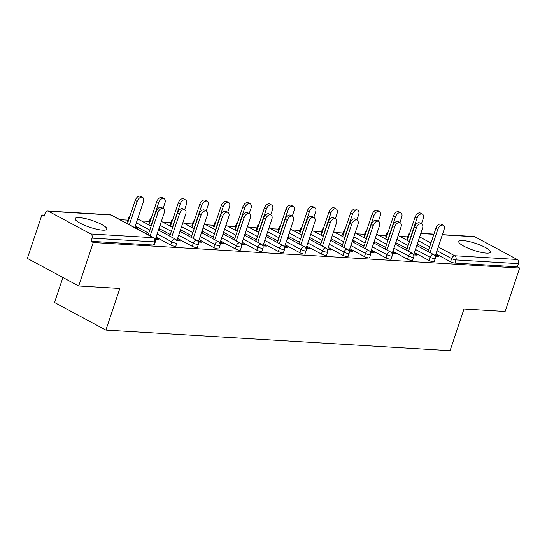 <?xml version="1.0" encoding="UTF-8"?>
<svg xmlns="http://www.w3.org/2000/svg" width="547" height="547" viewBox="0 0 547 547"><rect width="100%" height="100%" fill="white"/><g stroke="black" fill="none" stroke-linecap="round" stroke-linejoin="round"><path stroke-width="0.82" d="M462.96 240.584A16.704 3.583 18.5 0 0 458.796 241.548A16.704 3.583 18.5 0 0 468.335 248.311A16.704 3.583 18.5 0 0 486.317 253.117A16.704 3.583 18.5 0 0 490.481 252.153A16.704 3.583 18.5 0 0 480.943 245.391A16.704 3.583 18.5 0 0 462.96 240.584M79.329 217.624A16.704 3.583 18.5 0 0 75.171 218.588A16.704 3.583 18.5 0 0 84.703 225.35A16.704 3.583 18.5 0 0 102.686 230.15A16.704 3.583 18.5 0 0 106.85 229.186A16.704 3.583 18.5 0 0 97.311 222.424A16.704 3.583 18.5 0 0 79.329 217.624M62.912 277.5L54.536 302.539L105.892 330.087L450.051 350.689L463.993 309.034L505.113 311.496L519.65 268.057L93.243 242.533L78.706 285.972L27.35 258.423L41.887 214.985L44.129 216.188L45.196 213.015A3.214 2.455 -86.6 0 1 47.63 211.012L110.145 214.752A3.214 2.455 -86.6 0 1 110.945 214.985L48.437 211.245A3.214 2.455 -86.6 0 0 47.63 211.012M407.652 236.878L399.761 236.407M386.127 235.586L378.23 235.114M364.603 234.301L356.706 233.829M343.072 233.008L335.174 232.537M321.547 231.723L313.65 231.251M300.016 230.431L292.119 229.959M278.491 229.145L270.594 228.673M256.96 227.853L249.07 227.381M235.436 226.567L227.538 226.096M213.904 225.282L206.014 224.803M192.38 223.99L184.483 223.518M170.855 222.704L162.958 222.226M149.324 221.412L141.427 220.94M127.8 220.126L119.902 219.655M44.485 215.135L41.887 214.985M90.809 233.972L153.317 237.713A3.214 2.455 -86.6 0 1 154.569 241.89A3.214 0.691 18.5 0 0 155.369 241.706L154.309 244.878A3.214 0.691 -161.5 0 1 153.509 245.07L154.569 241.89L92.06 238.15A3.214 2.455 -86.6 0 0 90.809 233.972L48.437 211.245M153.509 245.07L90.993 241.323L93.243 242.533M92.06 238.15L90.993 241.323M442.386 234.642L474.037 236.536A3.214 2.455 93.4 0 1 474.844 236.769L517.216 259.497A3.214 2.455 93.4 0 1 518.467 263.675L517.407 266.847L519.65 268.057M105.892 330.087L119.827 288.433L78.706 285.972M155.293 239.463L158.849 239.682L156.9 238.636L156.599 239.545M136.073 228.325L137.885 228.434L135.943 227.388L135.697 228.126M156.9 238.636L155.615 238.56M135.943 227.388L134.829 227.326M386.285 237.535A3.214 0.691 -161.5 0 1 385.697 236.865L386.763 233.692A3.214 0.691 18.5 0 0 387.344 234.362M429.046 260.488L430.113 257.316A3.214 0.691 -161.5 0 0 434.427 258.642A3.214 0.691 18.5 0 0 435.227 258.457L434.168 261.637A3.214 0.691 -161.5 0 1 433.368 261.822A3.214 0.691 -161.5 0 1 429.046 260.488L414.407 252.639M407.091 248.714L395.789 242.649M517.407 266.847L454.892 263.107A3.214 0.691 -161.5 0 1 450.578 261.781L435.938 253.924M428.616 250L417.32 243.941M407.809 238.82A3.214 0.691 -161.5 0 1 407.228 238.157L408.288 234.978A3.214 0.691 18.5 0 0 408.876 235.648M408.506 251.353L416.301 228.044A4.82 2.933 118.2 0 1 421.689 223.983A4.82 2.933 118.2 0 1 422.51 228.414L413.641 254.929L417.176 255.141L415.228 254.095L413.942 254.02M395.392 243.846L396.213 243.9L395.502 243.518M343.229 234.957A3.214 0.691 -161.5 0 1 342.648 234.287L343.707 231.114A3.214 0.691 18.5 0 0 344.289 231.784M385.991 257.91L387.057 254.738A3.214 0.691 -161.5 0 0 391.372 256.071A3.214 0.691 18.5 0 0 392.172 255.88L391.112 259.059A3.214 0.691 -161.5 0 1 390.312 259.244A3.214 0.691 -161.5 0 1 385.991 257.91L371.351 250.061M364.035 246.136L352.733 240.071M370.565 252.352L374.121 252.564L372.179 251.517L370.893 251.442M352.336 241.268L353.164 241.323L352.446 240.94M300.173 232.379A3.214 0.691 -161.5 0 1 299.592 231.709L300.652 228.537A3.214 0.691 18.5 0 0 301.24 229.207M342.942 255.333L344.001 252.16A3.214 0.691 -161.5 0 0 348.316 253.493A3.214 0.691 18.5 0 0 349.116 253.309L348.056 256.481A3.214 0.691 -161.5 0 1 347.256 256.666A3.214 0.691 -161.5 0 1 342.942 255.333L328.296 247.483M320.98 243.559L309.684 237.494M322.395 246.198L330.197 222.889A4.82 2.933 118.2 0 1 335.578 218.827A4.82 2.933 118.2 0 1 336.405 223.258L327.53 249.774L331.065 249.986L329.123 248.947L327.838 248.864M309.281 238.697L310.108 238.745L309.39 238.362M257.117 229.802A3.214 0.691 -161.5 0 1 256.536 229.131L257.596 225.959A3.214 0.691 18.5 0 0 258.184 226.629M299.886 252.762L300.946 249.582A3.214 0.691 -161.5 0 0 305.26 250.916A3.214 0.691 18.5 0 0 306.06 250.731L305 253.904A3.214 0.691 -161.5 0 1 304.2 254.088A3.214 0.691 -161.5 0 1 299.886 252.762L285.247 244.906M277.924 240.981L266.628 234.916M279.339 243.62L287.141 220.311A4.82 2.933 118.2 0 1 292.522 216.25A4.82 2.933 118.2 0 1 293.349 220.68L284.474 247.196L288.016 247.408L286.067 246.369L284.782 246.287M266.225 236.119L267.052 236.167L266.334 235.784M214.068 227.224A3.214 0.691 -161.5 0 1 213.48 226.554L214.54 223.381A3.214 0.691 18.5 0 0 215.128 224.051M256.83 250.184L257.89 247.005A3.214 0.691 -161.5 0 0 262.204 248.338A3.214 0.691 18.5 0 0 263.004 248.153L261.945 251.326A3.214 0.691 -161.5 0 1 261.145 251.511A3.214 0.691 -161.5 0 1 256.83 250.184L242.191 242.328M234.875 238.403L223.573 232.338M241.405 244.618L244.96 244.83L243.012 243.791L241.726 243.709M223.169 233.542L223.996 233.59L223.285 233.207M171.013 224.646A3.214 0.691 -161.5 0 1 170.425 223.976L171.484 220.803A3.214 0.691 18.5 0 0 172.073 221.473M213.774 247.606L214.834 244.434A3.214 0.691 -161.5 0 0 219.149 245.76A3.214 0.691 18.5 0 0 219.956 245.576L218.889 248.748A3.214 0.691 -161.5 0 1 218.089 248.933A3.214 0.691 -161.5 0 1 213.774 247.606L199.135 239.75M191.819 235.825L180.517 229.767M193.228 238.465L201.029 215.156A4.82 2.933 118.2 0 1 206.41 211.094A4.82 2.933 118.2 0 1 207.238 215.525L198.37 242.041L201.905 242.253L199.956 241.213L198.67 241.131M180.113 230.964L180.941 231.012L180.23 230.629M127.957 222.068A3.214 0.691 -161.5 0 1 127.369 221.405L128.436 218.226A3.214 0.691 18.5 0 0 129.017 218.896M170.719 245.029L171.779 241.856A3.214 0.691 -161.5 0 0 176.1 243.183A3.214 0.691 18.5 0 0 176.9 242.998L175.833 246.171A3.214 0.691 -161.5 0 1 175.033 246.355A3.214 0.691 -161.5 0 1 170.719 245.029L156.08 237.172M148.763 233.248L135.266 226.007M158.589 229.672L159.416 229.719L158.698 229.337M176.825 240.755L180.373 240.967L178.431 239.921L177.146 239.846M149.481 223.361A3.214 0.691 -161.5 0 1 148.9 222.691L149.96 219.518A3.214 0.691 18.5 0 0 150.548 220.181M192.243 246.314L193.31 243.142A3.214 0.691 -161.5 0 0 197.624 244.468A3.214 0.691 18.5 0 0 198.424 244.283L197.364 247.456A3.214 0.691 -161.5 0 1 196.564 247.647A3.214 0.691 -161.5 0 1 192.243 246.314L177.604 238.465M170.288 234.54L158.992 228.475M201.645 232.249L202.472 232.297L201.754 231.914M219.873 243.333L223.429 243.545L221.487 242.499L220.195 242.424M192.537 225.938A3.214 0.691 -161.5 0 1 191.956 225.268L193.016 222.096A3.214 0.691 18.5 0 0 193.597 222.759M235.299 248.892L236.366 245.719A3.214 0.691 -161.5 0 0 240.68 247.046A3.214 0.691 18.5 0 0 241.48 246.861L240.42 250.034A3.214 0.691 -161.5 0 1 239.62 250.218A3.214 0.691 -161.5 0 1 235.299 248.892L220.66 241.042M213.344 237.118L202.041 231.053M244.7 234.827L245.521 234.875L244.81 234.492M257.808 242.335L265.61 219.019A4.82 2.933 118.2 0 1 270.991 214.964A4.82 2.933 118.2 0 1 271.818 219.395L262.95 245.911L266.485 246.123L264.536 245.077L263.251 245.001M235.593 228.509A3.214 0.691 -161.5 0 1 235.005 227.846L236.072 224.673A3.214 0.691 18.5 0 0 236.653 225.337M278.355 251.47L279.421 248.297A3.214 0.691 -161.5 0 0 283.736 249.623A3.214 0.691 18.5 0 0 284.536 249.439L283.476 252.611A3.214 0.691 -161.5 0 1 282.669 252.796A3.214 0.691 -161.5 0 1 278.355 251.47L263.716 243.62M256.399 239.689L245.097 233.631M287.756 237.405L288.577 237.453L287.866 237.07M305.985 248.488L309.54 248.7L307.592 247.654L306.306 247.579M278.649 231.087A3.214 0.691 -161.5 0 1 278.061 230.424L279.127 227.251A3.214 0.691 18.5 0 0 279.708 227.914M321.41 254.047L322.47 250.875A3.214 0.691 -161.5 0 0 326.791 252.201A3.214 0.691 18.5 0 0 327.591 252.017L326.525 255.189A3.214 0.691 -161.5 0 1 325.725 255.374A3.214 0.691 -161.5 0 1 321.41 254.047L306.771 246.191M299.455 242.266L288.153 236.208M330.805 239.983L331.632 240.03L330.921 239.648M343.919 247.49L351.721 224.174A4.82 2.933 118.2 0 1 357.102 220.113A4.82 2.933 118.2 0 1 357.929 224.55L349.061 251.066L352.596 251.278L350.648 250.232L349.362 250.157M321.704 233.665A3.214 0.691 -161.5 0 1 321.116 233.001L322.176 229.829A3.214 0.691 18.5 0 0 322.764 230.492M364.466 256.625L365.526 253.452A3.214 0.691 -161.5 0 0 369.847 254.779A3.214 0.691 18.5 0 0 370.647 254.594L369.581 257.767A3.214 0.691 -161.5 0 1 368.781 257.952A3.214 0.691 -161.5 0 1 364.466 256.625L349.827 248.769M342.511 244.844L331.208 238.786M373.861 242.56L374.688 242.608L373.977 242.225M386.975 250.068L394.777 226.752A4.82 2.933 118.2 0 1 400.158 222.691A4.82 2.933 118.2 0 1 400.985 227.128L392.11 253.644L395.652 253.856L393.703 252.81L392.418 252.735M364.76 236.242A3.214 0.691 -161.5 0 1 364.172 235.579L365.232 232.407A3.214 0.691 18.5 0 0 365.82 233.07M407.522 259.203L408.582 256.03A3.214 0.691 -161.5 0 0 412.896 257.357A3.214 0.691 18.5 0 0 413.696 257.172L412.636 260.345A3.214 0.691 -161.5 0 1 411.836 260.529A3.214 0.691 -161.5 0 1 407.522 259.203L392.883 251.346M385.567 247.422L374.264 241.364M416.917 245.138L417.744 245.186L417.026 244.803M435.152 256.215L438.708 256.434L436.759 255.387L435.474 255.312M178.431 239.921L178.124 240.83M199.956 241.213L199.655 242.123M221.487 242.499L221.179 243.408M243.012 243.791L242.704 244.7M264.536 245.077L264.235 245.986M286.067 246.369L285.76 247.278M307.592 247.654L307.291 248.564M329.123 248.947L328.815 249.856M350.648 250.232L350.347 251.141M372.179 251.517L371.871 252.427M393.703 252.81L393.402 253.719M415.228 254.095L414.927 255.005M436.759 255.387L436.451 256.297M155.314 239.47L164.182 212.954A4.82 2.933 118.2 0 0 163.355 208.516A4.82 2.933 118.2 0 0 157.974 212.578L156.025 211.532A4.82 2.933 -61.8 0 1 161.413 207.477L163.355 208.516M148.23 234.848L156.025 211.532M150.172 235.887L157.974 212.578M137.16 201.412L135.218 200.373A4.82 2.933 -61.8 0 1 140.6 196.311L142.541 197.358A4.82 2.933 118.2 0 0 137.16 201.412L129.365 224.728M134.733 227.607L143.369 201.788A4.82 2.933 118.2 0 0 142.541 197.358M135.218 200.373L127.417 223.682M176.838 240.755L185.713 214.239A4.82 2.933 118.2 0 0 184.886 209.809A4.82 2.933 118.2 0 0 179.498 213.87L177.556 212.824A4.82 2.933 -61.8 0 1 182.937 208.763L184.886 209.809M169.755 236.133L177.556 212.824M171.703 237.179L179.498 213.87M191.279 237.425L199.081 214.109A4.82 2.933 -61.8 0 1 204.462 210.055L206.41 211.094M219.894 243.333L228.769 216.817A4.82 2.933 118.2 0 0 227.942 212.386A4.82 2.933 118.2 0 0 222.554 216.448L220.612 215.402A4.82 2.933 -61.8 0 1 225.993 211.34L227.942 212.386M212.81 238.711L220.612 215.402M214.759 239.757L222.554 216.448M241.418 244.618L250.294 218.103A4.82 2.933 118.2 0 0 249.466 213.672A4.82 2.933 118.2 0 0 244.085 217.733L242.136 216.687A4.82 2.933 -61.8 0 1 247.517 212.626L249.466 213.672M234.335 240.003L242.136 216.687M236.283 241.042L244.085 217.733M255.866 241.289L263.668 217.98A4.82 2.933 -61.8 0 1 269.049 213.918L270.991 214.964M158.692 202.705L156.743 201.658A4.82 2.933 -61.8 0 1 162.124 197.597L164.073 198.643A4.82 2.933 118.2 0 0 158.692 202.705L150.89 226.014M163.122 208.393L164.9 203.074A4.82 2.933 118.2 0 0 164.073 198.643M156.743 201.658L148.941 224.967M180.216 203.99L178.267 202.951A4.82 2.933 -61.8 0 1 183.655 198.889L185.597 199.928A4.82 2.933 118.2 0 0 180.216 203.99L172.414 227.306M184.647 209.679L186.424 204.366A4.82 2.933 118.2 0 0 185.597 199.928M178.267 202.951L170.473 226.26M201.747 205.282L199.799 204.236A4.82 2.933 -61.8 0 1 205.18 200.175L207.128 201.221A4.82 2.933 118.2 0 0 201.747 205.282L193.946 228.591M206.178 210.971L207.956 205.651A4.82 2.933 118.2 0 0 207.128 201.221M199.799 204.236L191.997 227.545M223.272 206.568L221.323 205.528A4.82 2.933 -61.8 0 1 226.711 201.467L228.653 202.506A4.82 2.933 118.2 0 0 223.272 206.568L215.47 229.884M227.702 212.257L229.48 206.944A4.82 2.933 118.2 0 0 228.653 202.506M221.323 205.528L213.528 228.837M244.796 207.86L242.854 206.814A4.82 2.933 -61.8 0 1 248.235 202.752L250.184 203.799A4.82 2.933 118.2 0 0 244.796 207.86L237.001 231.169M249.227 213.549L251.011 208.229A4.82 2.933 118.2 0 0 250.184 203.799M242.854 206.814L235.053 230.123M277.391 242.581L285.192 219.265A4.82 2.933 -61.8 0 1 290.573 215.203L292.522 216.25M266.327 209.145L264.379 208.099A4.82 2.933 -61.8 0 1 269.76 204.045L271.709 205.084A4.82 2.933 118.2 0 0 266.327 209.145L258.526 232.454M270.758 214.834L272.536 209.522A4.82 2.933 118.2 0 0 271.709 205.084M264.379 208.099L256.577 231.415M306.005 248.488L314.874 221.973A4.82 2.933 118.2 0 0 314.046 217.542A4.82 2.933 118.2 0 0 308.665 221.597L306.717 220.557A4.82 2.933 -61.8 0 1 312.105 216.496L314.046 217.542M298.922 243.866L306.717 220.557M300.864 244.912L308.665 221.597M287.852 210.438L285.91 209.392A4.82 2.933 -61.8 0 1 291.291 205.33L293.24 206.376A4.82 2.933 118.2 0 0 287.852 210.438L280.057 233.747M292.283 216.127L294.067 210.807A4.82 2.933 118.2 0 0 293.24 206.376M285.91 209.392L278.108 232.701M320.446 245.152L328.248 221.843A4.82 2.933 -61.8 0 1 333.629 217.781L335.578 218.827M309.383 211.723L307.435 210.677A4.82 2.933 -61.8 0 1 312.816 206.622L314.764 207.662A4.82 2.933 118.2 0 0 309.383 211.723L301.582 235.032M313.814 217.412L315.592 212.092A4.82 2.933 118.2 0 0 314.764 207.662M307.435 210.677L299.633 233.993M341.978 246.444L349.772 223.135A4.82 2.933 -61.8 0 1 355.16 219.073L357.102 220.113M330.908 213.015L328.966 211.969A4.82 2.933 -61.8 0 1 334.347 207.908L336.289 208.954A4.82 2.933 118.2 0 0 330.908 213.015L323.106 236.325M335.338 218.704L337.116 213.385A4.82 2.933 118.2 0 0 336.289 208.954M328.966 211.969L321.164 235.278M370.586 252.352L379.461 225.836A4.82 2.933 118.2 0 0 378.633 221.405A4.82 2.933 118.2 0 0 373.245 225.467L371.304 224.42A4.82 2.933 -61.8 0 1 376.685 220.359L378.633 221.405M363.502 247.729L371.304 224.42M365.451 248.776L373.245 225.467M352.439 214.301L350.49 213.255A4.82 2.933 -61.8 0 1 355.871 209.2L357.82 210.239A4.82 2.933 118.2 0 0 352.439 214.301L344.637 237.61M356.87 219.99L358.647 214.67A4.82 2.933 118.2 0 0 357.82 210.239M350.49 213.255L342.689 236.571M385.026 249.022L392.828 225.713A4.82 2.933 -61.8 0 1 398.209 221.651L400.158 222.691M373.963 215.593L372.015 214.547A4.82 2.933 -61.8 0 1 377.403 210.486L379.344 211.532A4.82 2.933 118.2 0 0 373.963 215.593L366.162 238.902M378.394 221.275L380.172 215.962A4.82 2.933 118.2 0 0 379.344 211.532M372.015 214.547L364.22 237.856M406.558 250.307L414.359 226.998A4.82 2.933 -61.8 0 1 419.74 222.937L421.689 223.983M395.495 216.879L393.546 215.833A4.82 2.933 -61.8 0 1 398.927 211.771L400.876 212.817A4.82 2.933 118.2 0 0 395.495 216.879L387.693 240.188M399.925 222.567L401.703 217.248A4.82 2.933 118.2 0 0 400.876 212.817M393.546 215.833L385.744 239.148M435.166 256.222L444.041 229.706A4.82 2.933 118.2 0 0 443.214 225.268A4.82 2.933 118.2 0 0 437.832 229.33L435.884 228.29A4.82 2.933 -61.8 0 1 441.265 224.229L443.214 225.268M428.082 251.599L435.884 228.29M430.031 252.646L437.832 229.33M417.019 218.164L415.07 217.125A4.82 2.933 -61.8 0 1 420.458 213.063L422.4 214.109A4.82 2.933 118.2 0 0 417.019 218.164L409.218 241.48M421.45 223.853L423.228 218.54A4.82 2.933 118.2 0 0 422.4 214.109M415.07 217.125L407.276 240.434M155.369 241.706A3.214 3.214 0 0 0 153.844 237.856A3.214 1.956 -61.8 0 0 153.317 237.713L110.945 214.985A3.214 1.956 -61.8 0 1 111.472 215.128A3.214 3.214 0 0 0 110.145 214.752M474.844 236.769L442.332 234.82M433.867 234.314L420.8 233.535M419.658 236.954L430.954 243.018M438.27 246.943L454.701 255.757L517.216 259.497M518.467 263.675L455.952 259.934L454.892 263.107M450.578 261.781L451.637 258.608A3.214 1.956 118.2 0 1 454.701 255.757A3.214 2.455 93.4 0 1 455.952 259.934A3.214 0.691 -161.5 0 1 451.637 258.608L436.998 250.752M176.9 242.998A3.214 3.214 0 0 0 175.368 239.148A3.214 1.956 -61.8 0 0 174.849 239.005A3.214 1.956 118.2 0 0 171.779 241.856L157.139 234M149.823 230.075L136.326 222.834M198.424 244.283A3.214 3.214 0 0 0 196.899 240.434A3.214 1.956 -61.8 0 0 196.373 240.29A3.214 1.956 118.2 0 0 193.31 243.142L178.671 235.285M171.355 231.36L160.052 225.302M219.956 245.576A3.214 3.214 0 0 0 218.424 241.726A3.214 1.956 -61.8 0 0 217.904 241.576A3.214 1.956 118.2 0 0 214.834 244.434L200.195 236.577M192.879 232.653L181.577 226.588M241.48 246.861A3.214 3.214 0 0 0 239.948 243.012A3.214 1.956 -61.8 0 0 239.429 242.868A3.214 1.956 118.2 0 0 236.366 245.719L221.72 237.863M214.403 233.938L203.108 227.88M263.004 248.153A3.214 3.214 0 0 0 261.48 244.304A3.214 1.956 -61.8 0 0 260.953 244.153A3.214 1.956 118.2 0 0 257.89 247.005L243.251 239.155M235.935 235.231L224.632 229.166M284.536 249.439A3.214 3.214 0 0 0 283.004 245.589A3.214 1.956 -61.8 0 0 282.484 245.446A3.214 1.956 118.2 0 0 279.421 248.297L264.775 240.441M257.459 236.516L246.164 230.458M306.06 250.731A3.214 3.214 0 0 0 304.535 246.875A3.214 1.956 -61.8 0 0 304.009 246.731A3.214 1.956 118.2 0 0 300.946 249.582L286.307 241.733M278.991 237.808L267.688 231.743M327.591 252.017A3.214 3.214 0 0 0 326.06 248.167A3.214 1.956 -61.8 0 0 325.54 248.023A3.214 1.956 118.2 0 0 322.47 250.875L307.831 243.018M300.515 239.094L289.213 233.036M349.116 253.309A3.214 3.214 0 0 0 347.591 249.453A3.214 1.956 -61.8 0 0 347.065 249.309A3.214 1.956 118.2 0 0 344.001 252.16L329.362 244.311M322.046 240.386L310.744 234.321M370.647 254.594A3.214 3.214 0 0 0 369.116 250.745A3.214 1.956 -61.8 0 0 368.596 250.601A3.214 1.956 118.2 0 0 365.526 253.452L350.887 245.596M343.571 241.671L332.268 235.613M392.172 255.88A3.214 3.214 0 0 0 390.647 252.03A3.214 1.956 -61.8 0 0 390.12 251.887A3.214 1.956 118.2 0 0 387.057 254.738L372.418 246.888M365.095 242.964L353.8 236.899M413.696 257.172A3.214 3.214 0 0 0 412.171 253.323A3.214 1.956 -61.8 0 0 411.652 253.179A3.214 1.956 118.2 0 0 408.582 256.03L393.943 248.174M386.626 244.249L375.324 238.191M435.227 258.457A3.214 3.214 0 0 0 433.696 254.608A3.214 1.956 -61.8 0 0 433.176 254.464A3.214 1.956 118.2 0 0 430.113 257.316L415.467 249.466M408.151 245.541L396.855 239.477M429.682 246.827L418.38 240.762M201.029 215.156L199.081 214.109M265.61 219.019L263.668 217.98M287.141 220.311L285.192 219.265M330.197 222.889L328.248 221.843M351.721 224.174L349.772 223.135M394.777 226.752L392.828 225.713M416.301 228.044L414.359 226.998M420.862 233.35L433.928 234.137M153.844 237.856L111.472 215.128M129.817 216.496A3.214 3.214 0 0 0 128.436 218.226M175.368 239.148L158.452 230.075M151.136 226.15L137.646 218.909M151.348 217.788A3.214 3.214 0 0 0 149.96 219.518M196.899 240.434L179.984 231.36M172.667 227.436L161.365 221.378M172.873 219.073A3.214 3.214 0 0 0 171.484 220.803M218.424 241.726L201.508 232.653M194.192 228.728L182.889 222.663M194.404 220.366A3.214 3.214 0 0 0 193.016 222.096M239.948 243.012L223.039 233.938M215.723 230.013L204.421 223.949M215.928 221.651A3.214 3.214 0 0 0 214.54 223.381M261.48 244.304L244.564 235.231M237.248 231.306L225.945 225.241M237.46 222.937A3.214 3.214 0 0 0 236.072 224.673M283.004 245.589L266.095 236.516M258.772 232.591L247.476 226.526M258.984 224.229A3.214 3.214 0 0 0 257.596 225.959M304.535 246.875L287.619 237.801M280.303 233.877L269.001 227.819M280.515 225.514A3.214 3.214 0 0 0 279.127 227.251M326.06 248.167L309.144 239.094M301.828 235.169L290.532 229.104M302.04 226.807A3.214 3.214 0 0 0 300.652 228.537M347.591 249.453L330.675 240.379M323.359 236.454L312.057 230.396M323.564 228.092A3.214 3.214 0 0 0 322.176 229.829M369.116 250.745L352.2 241.671M344.883 237.747L333.588 231.682M345.095 229.384A3.214 3.214 0 0 0 343.707 231.114M390.647 252.03L373.731 242.957M366.415 239.032L355.112 232.974M366.62 230.67A3.214 3.214 0 0 0 365.232 232.407M412.171 253.323L395.255 244.249M387.939 240.324L376.637 234.26M388.151 231.962A3.214 3.214 0 0 0 386.763 233.692M433.696 254.608L416.787 245.535M409.471 241.61L398.168 235.552M409.676 233.248A3.214 3.214 0 0 0 408.288 234.978"/></g></svg>
